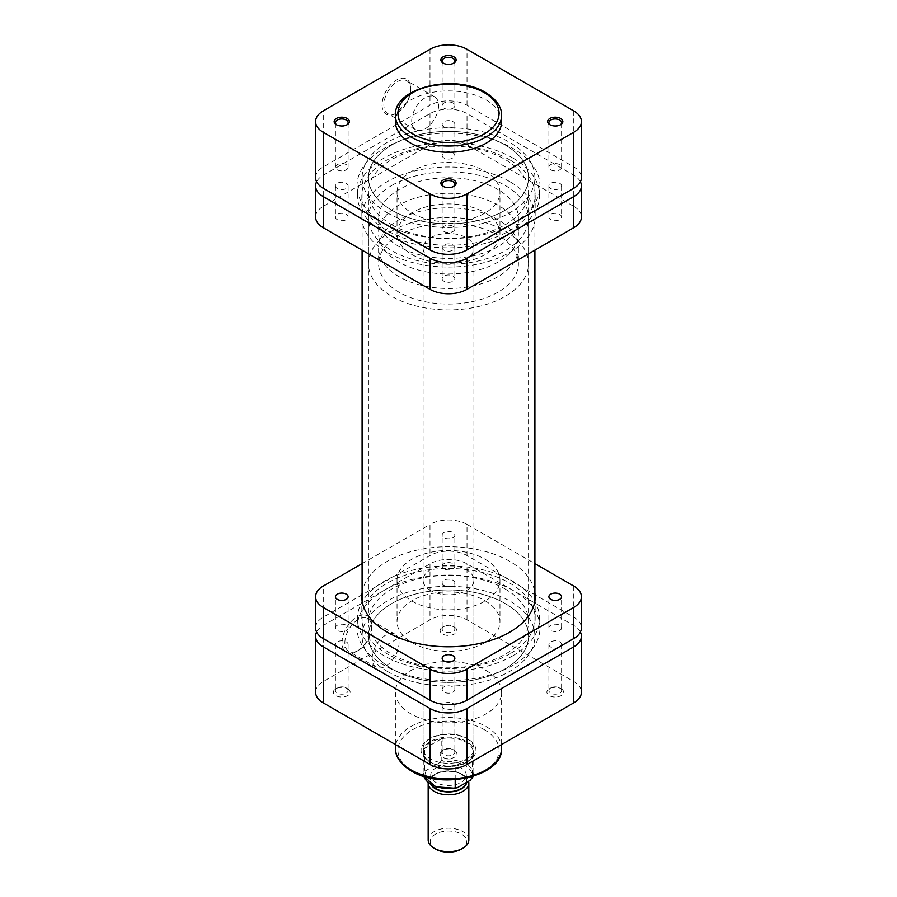 <?xml version="1.0" encoding="UTF-8"?>
<svg xmlns="http://www.w3.org/2000/svg" width="897" height="897" viewBox="0 0 897 897"><rect width="100%" height="100%" fill="white"/><g stroke="black" fill="none" stroke-linecap="round" stroke-linejoin="round"><path stroke-width="0.67" stroke-dasharray="4.49 3.36" d="M505.101 603.49A80.046 46.218 0 0 0 417.867 593.466A80.046 46.218 0 0 0 368.454 636.164A80.046 46.218 0 0 0 391.899 668.848A80.046 46.218 0 0 0 479.133 678.872A80.046 46.218 0 0 0 528.546 636.164A80.046 46.218 0 0 0 505.101 603.49A80.046 46.218 180 0 1 528.546 636.164A80.046 46.218 180 0 1 479.133 678.872A80.046 46.218 180 0 1 391.899 668.848A80.046 46.218 180 0 1 368.454 636.164A80.046 46.218 180 0 1 417.867 593.466A80.046 46.218 180 0 1 505.101 603.49M505.101 144.933A80.046 46.218 0 0 0 417.867 134.909A80.046 46.218 0 0 0 368.454 177.606A80.046 46.218 0 0 0 391.899 210.29A80.046 46.218 0 0 0 479.133 220.303A80.046 46.218 0 0 0 528.546 177.606A80.046 46.218 0 0 0 505.101 144.933A80.046 46.218 0 0 0 417.867 134.909A80.046 46.218 0 0 0 368.454 177.606A80.046 46.218 0 0 0 391.899 210.29A80.046 46.218 0 0 0 479.133 220.303A80.046 46.218 0 0 0 528.546 177.606A80.046 46.218 0 0 0 505.101 144.933M387.403 212.881A86.404 49.884 0 0 0 481.566 223.701A86.404 49.884 0 0 0 534.904 177.606A86.404 49.884 0 0 0 509.597 142.331A86.404 49.884 0 0 0 415.434 131.523A86.404 49.884 0 0 0 362.096 177.606A86.404 49.884 0 0 0 387.403 212.881M387.403 671.438A86.404 49.884 0 0 0 481.566 682.258A86.404 49.884 0 0 0 534.904 636.164A86.404 49.884 0 0 0 509.597 600.9A86.404 49.884 0 0 0 415.434 590.08A86.404 49.884 0 0 0 362.096 636.164A86.404 49.884 0 0 0 387.403 671.438M452.996 626.319L454.431 627.149A8.387 4.844 0 0 0 442.569 627.149A8.387 4.844 0 0 0 442.569 633.988A8.387 4.844 0 0 0 454.431 633.988A8.387 4.844 0 0 0 454.431 627.149L452.996 626.319A6.357 3.666 180 0 1 454.857 628.909A6.357 3.666 180 0 1 450.933 632.295A6.357 3.666 180 0 1 444.004 631.499A6.357 3.666 180 0 1 442.143 628.909A6.357 3.666 180 0 1 444.004 626.319A6.357 3.666 180 0 1 452.996 626.319M346.253 687.943L347.688 688.773A8.387 4.844 0 0 0 335.837 688.773A8.387 4.844 0 0 0 335.837 695.612A8.387 4.844 0 0 0 347.688 695.612A8.387 4.844 0 0 0 347.688 688.773L346.253 687.943A6.357 3.666 180 0 1 348.114 690.533A6.357 3.666 180 0 1 344.19 693.919A6.357 3.666 180 0 1 337.272 693.123A6.357 3.666 180 0 1 335.411 690.533A6.357 3.666 180 0 1 337.272 687.943A6.357 3.666 180 0 1 346.253 687.943M559.728 687.943L561.163 688.773A8.387 4.844 0 0 0 549.312 688.773A8.387 4.844 0 0 0 549.312 695.612A8.387 4.844 0 0 0 561.163 695.612A8.387 4.844 0 0 0 561.163 688.773L559.728 687.943A6.357 3.666 180 0 1 561.589 690.533A6.357 3.666 180 0 1 557.665 693.919A6.357 3.666 180 0 1 550.747 693.123A6.357 3.666 180 0 1 548.886 690.533A6.357 3.666 180 0 1 550.747 687.943A6.357 3.666 180 0 1 559.728 687.943M452.996 749.567L454.431 750.397A8.387 4.844 0 0 0 442.569 750.397A8.387 4.844 0 0 0 442.569 757.236A8.387 4.844 0 0 0 454.431 757.236A8.387 4.844 0 0 0 454.431 750.397L452.996 749.567A6.357 3.666 180 0 1 454.857 752.157A6.357 3.666 180 0 1 450.933 755.543A6.357 3.666 180 0 1 444.004 754.747A6.357 3.666 180 0 1 442.143 752.157A6.357 3.666 180 0 1 444.004 749.567A6.357 3.666 180 0 1 452.996 749.567M466.474 738.253L467.909 739.083A27.448 15.843 0 0 0 429.091 739.083A27.448 15.843 0 0 0 429.091 761.497A27.448 15.843 0 0 0 467.909 761.497A27.448 15.843 0 0 0 467.909 739.083L466.474 738.253A25.408 14.677 180 0 1 473.908 748.625A25.408 14.677 180 0 1 458.221 762.181A25.408 14.677 180 0 1 430.526 759.008A25.408 14.677 180 0 1 423.092 748.625A25.408 14.677 180 0 1 430.526 738.253A25.408 14.677 180 0 1 466.474 738.253M344.863 642.678A18.994 10.966 -60 0 1 358.295 619.412A18.994 10.966 -60 0 1 367.792 618.47A18.994 10.966 -60 0 1 371.728 627.171A18.994 10.966 -60 0 1 358.295 650.437L356.86 651.267A21.023 12.143 120 0 0 371.728 625.512A21.023 12.143 120 0 0 356.86 616.923A21.023 12.143 120 0 0 341.992 642.678A21.023 12.143 120 0 0 356.86 651.267L358.295 650.437A18.994 10.966 -60 0 1 348.798 651.379A18.994 10.966 -60 0 1 344.863 642.678M372.177 658.443A18.994 10.966 -60 0 1 380.463 639.337A18.994 10.966 -60 0 1 395.106 634.246A18.994 10.966 -60 0 1 399.042 642.936A18.994 10.966 -60 0 1 390.744 662.053A18.994 10.966 -60 0 1 376.112 667.144A18.994 10.966 -60 0 1 372.177 658.443M337.272 647.062A6.357 3.666 180 0 1 335.411 644.472A6.357 3.666 180 0 1 339.335 641.075A6.357 3.666 180 0 1 346.253 641.871A6.357 3.666 180 0 1 348.114 644.472A6.357 3.666 180 0 1 344.19 647.858A6.357 3.666 180 0 1 337.272 647.062M444.004 585.438A6.357 3.666 180 0 1 442.143 582.848A6.357 3.666 180 0 1 446.067 579.451A6.357 3.666 180 0 1 452.996 580.247A6.357 3.666 180 0 1 454.857 582.848A6.357 3.666 180 0 1 450.933 586.234A6.357 3.666 180 0 1 444.004 585.438M550.747 647.062A6.357 3.666 180 0 1 548.886 644.472A6.357 3.666 180 0 1 552.81 641.075A6.357 3.666 180 0 1 559.728 641.871A6.357 3.666 180 0 1 561.589 644.472A6.357 3.666 180 0 1 557.665 647.858A6.357 3.666 180 0 1 550.747 647.062M444.004 708.686A6.357 3.666 180 0 1 442.143 706.096A6.357 3.666 180 0 1 446.067 702.699A6.357 3.666 180 0 1 452.996 703.495A6.357 3.666 180 0 1 454.857 706.096A6.357 3.666 180 0 1 450.933 709.482A6.357 3.666 180 0 1 444.004 708.686M505.101 588.959A80.046 46.218 180 0 1 528.546 621.643A80.046 46.218 180 0 1 479.133 664.341A80.046 46.218 180 0 1 391.899 654.328A80.046 46.218 180 0 1 368.454 621.643A80.046 46.218 180 0 1 417.867 578.946A80.046 46.218 180 0 1 505.101 588.959M484.885 559.134A51.465 29.713 180 0 1 499.965 580.146A51.465 29.713 180 0 1 468.189 607.594A51.465 29.713 180 0 1 412.115 601.158A51.465 29.713 180 0 1 397.035 580.146A51.465 29.713 180 0 1 428.811 552.698A51.465 29.713 180 0 1 484.885 559.134M484.885 600.631A51.465 29.713 180 0 1 499.965 621.643A51.465 29.713 180 0 1 468.189 649.092A51.465 29.713 180 0 1 412.115 642.656A51.465 29.713 180 0 1 397.035 621.643A51.465 29.713 180 0 1 428.811 594.195A51.465 29.713 180 0 1 484.885 600.631M430.526 590.518A25.408 14.677 180 0 1 423.092 580.146A25.408 14.677 180 0 1 438.779 566.59A25.408 14.677 180 0 1 466.474 569.774A25.408 14.677 180 0 1 473.908 580.146A25.408 14.677 180 0 1 458.221 593.702A25.408 14.677 180 0 1 430.526 590.518M486.051 670.508A53.114 30.666 180 0 1 501.614 692.192A53.114 30.666 180 0 1 468.828 720.526A53.114 30.666 180 0 1 410.949 713.877A53.114 30.666 180 0 1 395.386 692.192A53.114 30.666 180 0 1 428.172 663.858A53.114 30.666 180 0 1 486.051 670.508M580.404 632.015A26.17 15.114 0 0 0 573.744 625.478L467.012 563.854A26.17 15.114 0 0 0 429.988 563.854L323.256 625.478A26.17 15.114 0 0 0 316.596 632.015M315.587 692.192A26.17 15.114 180 0 1 323.256 681.507L429.988 619.883A26.17 15.114 180 0 1 467.012 619.883L573.744 681.507A26.17 15.114 180 0 1 581.413 692.192M336.857 124.963A6.357 3.666 0 0 0 337.272 125.221L336.375 124.694L337.272 125.221A6.357 3.666 0 0 0 346.253 125.221A6.357 3.666 0 0 0 346.668 124.963M443.6 63.328A6.357 3.666 0 0 0 444.004 63.597L443.107 63.07L444.004 63.597A6.357 3.666 0 0 0 452.996 63.597A6.357 3.666 0 0 0 453.4 63.328M443.6 186.587A6.357 3.666 0 0 0 444.004 186.845L443.107 186.318L444.004 186.845A6.357 3.666 0 0 0 452.996 186.845A6.357 3.666 0 0 0 453.4 186.587M550.332 124.963A6.357 3.666 0 0 0 550.747 125.221L549.85 124.694L550.747 125.221A6.357 3.666 0 0 0 559.728 125.221A6.357 3.666 0 0 0 560.143 124.963M410.725 89.453A18.994 10.966 -60 0 1 397.293 112.719L396.384 113.235A20.261 11.706 120 0 0 410.725 88.411A20.261 11.706 120 0 0 396.384 80.136A20.261 11.706 120 0 0 382.055 104.96A20.261 11.706 120 0 0 396.384 113.235L397.293 112.719A18.994 10.966 -60 0 1 387.784 113.661A18.994 10.966 -60 0 1 383.86 104.96A18.994 10.966 -60 0 1 397.293 81.694A18.994 10.966 -60 0 1 406.79 80.752A18.994 10.966 -60 0 1 410.725 89.453L410.725 88.411M438.577 105.532A18.994 10.966 -60 0 1 430.28 124.649A18.994 10.966 -60 0 1 415.647 129.74A18.994 10.966 -60 0 1 411.712 121.039A18.994 10.966 -60 0 1 419.998 101.922A18.994 10.966 -60 0 1 434.641 96.831A18.994 10.966 -60 0 1 438.577 105.532M452.996 103.02A6.357 3.666 0 0 0 446.067 102.224A6.357 3.666 0 0 0 442.143 105.611A6.357 3.666 0 0 0 444.004 108.201A6.357 3.666 0 0 0 450.933 108.997A6.357 3.666 0 0 0 454.857 105.611A6.357 3.666 0 0 0 452.996 103.02M346.253 164.644A6.357 3.666 0 0 0 339.335 163.848A6.357 3.666 0 0 0 335.411 167.234A6.357 3.666 0 0 0 337.272 169.825A6.357 3.666 0 0 0 344.19 170.621A6.357 3.666 0 0 0 348.114 167.234A6.357 3.666 0 0 0 346.253 164.644M452.996 226.268A6.357 3.666 0 0 0 446.067 225.472A6.357 3.666 0 0 0 442.143 228.858A6.357 3.666 0 0 0 444.004 231.448A6.357 3.666 0 0 0 450.933 232.245A6.357 3.666 0 0 0 454.857 228.858A6.357 3.666 0 0 0 452.996 226.268M559.728 164.644A6.357 3.666 0 0 0 552.81 163.848A6.357 3.666 0 0 0 548.886 167.234A6.357 3.666 0 0 0 550.747 169.825A6.357 3.666 0 0 0 557.665 170.621A6.357 3.666 0 0 0 561.589 167.234A6.357 3.666 0 0 0 559.728 164.644M501.614 121.588A53.114 30.666 0 0 0 486.051 99.903A53.114 30.666 0 0 0 428.172 93.254A53.114 30.666 0 0 0 395.386 121.588M391.899 224.811A80.046 46.218 0 0 0 479.133 234.835A80.046 46.218 0 0 0 528.546 192.137A80.046 46.218 0 0 0 505.101 159.453A80.046 46.218 0 0 0 417.867 149.44A80.046 46.218 0 0 0 368.454 192.137A80.046 46.218 0 0 0 391.899 224.811M412.115 254.636A51.465 29.713 0 0 0 468.189 261.083A51.465 29.713 0 0 0 499.965 233.635A51.465 29.713 0 0 0 484.885 212.623A51.465 29.713 0 0 0 428.811 206.187A51.465 29.713 0 0 0 397.035 233.635A51.465 29.713 0 0 0 412.115 254.636M412.115 213.138A51.465 29.713 0 0 0 468.189 219.586A51.465 29.713 0 0 0 499.965 192.137A51.465 29.713 0 0 0 484.885 171.125A51.465 29.713 0 0 0 428.811 164.689A51.465 29.713 0 0 0 397.035 192.137A51.465 29.713 0 0 0 412.115 213.138M315.587 177.606A26.17 15.114 180 0 1 323.256 166.92L429.988 105.297A26.17 15.114 180 0 1 467.012 105.297L573.744 166.92A26.17 15.114 180 0 1 581.413 177.606M435.561 849.055A18.299 10.562 180 0 1 435.561 834.12A18.299 10.562 180 0 1 461.439 834.12A18.299 10.562 180 0 1 461.439 849.055M468.828 839.928A20.328 11.739 0 0 0 456.281 829.086A20.328 11.739 0 0 0 434.126 831.631A20.328 11.739 0 0 0 428.172 839.928M466.732 782.296A18.299 10.562 0 0 0 461.439 773.943A18.299 10.562 0 0 0 435.561 773.943L434.126 774.773A20.328 11.739 180 0 1 462.874 774.773A20.328 11.739 180 0 1 468.582 781.231M435.92 767.922A17.794 10.271 180 0 1 455.306 765.702A17.794 10.271 180 0 1 466.294 775.187A17.794 10.271 180 0 1 461.08 782.453A17.794 10.271 180 0 1 441.694 784.673A17.794 10.271 180 0 1 430.706 775.187A17.794 10.271 180 0 1 435.92 767.922M432.018 785.279A17.794 10.271 180 0 1 430.706 781.41A17.794 10.271 180 0 1 435.92 774.156A17.794 10.271 180 0 1 455.306 771.925A17.794 10.271 180 0 1 466.294 781.41A17.794 10.271 180 0 1 466.16 782.633M472.966 776.432A24.78 14.307 0 0 0 473.28 774.156A24.78 14.307 0 0 0 441.806 760.376L441.806 738.59L424.64 748.502A24.78 14.307 180 0 1 430.975 742.245A24.78 14.307 180 0 1 441.806 738.59A24.78 14.307 180 0 1 473.28 752.37A24.78 14.307 180 0 1 472.36 756.227A24.78 14.307 180 0 1 466.025 762.484L466.474 762.226A25.408 14.677 0 0 0 466.474 762.215A25.408 14.677 0 0 0 473.908 751.843A25.408 14.677 0 0 0 458.221 738.287A25.408 14.677 0 0 0 430.526 741.471A25.408 14.677 0 0 0 423.092 751.843A25.408 14.677 0 0 0 430.526 762.215A25.408 14.677 0 0 0 466.474 762.226L466.025 762.484A24.78 14.307 180 0 1 455.194 766.139A24.78 14.307 180 0 1 430.975 762.484A24.78 14.307 180 0 1 423.72 752.37A24.78 14.307 180 0 1 424.64 748.502L424.64 770.288A24.78 14.307 0 0 0 423.72 774.156A24.78 14.307 0 0 0 424.034 776.432M497.913 292.254A69.888 40.343 180 0 1 421.758 301A69.888 40.343 180 0 1 378.612 263.718A69.888 40.343 180 0 1 399.087 235.193A69.888 40.343 180 0 1 475.242 226.448A69.888 40.343 180 0 1 518.388 263.718A69.888 40.343 180 0 1 497.913 292.254M497.913 276.691A69.888 40.343 180 0 1 421.758 285.437A69.888 40.343 180 0 1 378.612 248.155A69.888 40.343 180 0 1 399.087 219.63A69.888 40.343 180 0 1 475.242 210.885A69.888 40.343 180 0 1 518.388 248.155A69.888 40.343 180 0 1 497.913 276.691M391.899 185.387A80.046 46.218 180 0 1 479.133 175.375A80.046 46.218 180 0 1 528.546 218.072A80.046 46.218 180 0 1 505.101 250.745A80.046 46.218 180 0 1 417.867 260.769A80.046 46.218 180 0 1 368.454 218.072A80.046 46.218 180 0 1 391.899 185.387M391.899 231.045A80.046 46.218 180 0 1 479.133 221.021A80.046 46.218 180 0 1 528.546 263.718A80.046 46.218 180 0 1 505.101 296.402A80.046 46.218 180 0 1 417.867 306.415A80.046 46.218 180 0 1 368.454 263.718A80.046 46.218 180 0 1 391.899 231.045M497.913 262.159A69.888 40.343 180 0 1 421.758 270.905A69.888 40.343 180 0 1 378.612 233.635A69.888 40.343 180 0 1 399.087 205.099A69.888 40.343 180 0 1 475.242 196.353A69.888 40.343 180 0 1 518.388 233.635A69.888 40.343 180 0 1 497.913 262.159M497.913 246.597A69.888 40.343 180 0 1 421.758 255.342A69.888 40.343 180 0 1 378.612 218.072A69.888 40.343 180 0 1 399.087 189.536A69.888 40.343 180 0 1 475.242 180.79A69.888 40.343 180 0 1 518.388 218.072A69.888 40.343 180 0 1 497.913 246.597M430.526 237.783A25.408 14.677 180 0 1 458.221 234.599A25.408 14.677 180 0 1 473.908 248.155A25.408 14.677 180 0 1 466.474 258.527A25.408 14.677 180 0 1 438.779 261.711A25.408 14.677 180 0 1 423.092 248.155A25.408 14.677 180 0 1 430.526 237.783M455.194 779.706L455.194 766.139L472.36 756.227L472.36 776.611M428.183 782.7A20.328 11.739 180 0 1 434.126 774.773L435.561 773.943A18.299 10.562 0 0 0 431.177 784.808M441.806 760.376L439.788 762.585L426.669 770.153L424.64 770.288M337.272 219.63A6.357 3.666 180 0 1 335.411 217.029A6.357 3.666 180 0 1 339.335 213.643A6.357 3.666 180 0 1 346.253 214.439A6.357 3.666 180 0 1 348.114 217.029A6.357 3.666 180 0 1 344.19 220.427A6.357 3.666 180 0 1 337.272 219.63M337.272 188.505A6.357 3.666 180 0 1 335.411 185.914A6.357 3.666 180 0 1 339.335 182.517A6.357 3.666 180 0 1 346.253 183.313A6.357 3.666 180 0 1 348.114 185.914A6.357 3.666 180 0 1 344.19 189.301A6.357 3.666 180 0 1 337.272 188.505M444.004 158.007A6.357 3.666 180 0 1 442.143 155.405A6.357 3.666 180 0 1 446.067 152.019A6.357 3.666 180 0 1 452.996 152.815A6.357 3.666 180 0 1 454.857 155.405A6.357 3.666 180 0 1 450.933 158.803A6.357 3.666 180 0 1 444.004 158.007M444.004 126.881A6.357 3.666 180 0 1 442.143 124.279A6.357 3.666 180 0 1 446.067 120.893A6.357 3.666 180 0 1 452.996 121.689A6.357 3.666 180 0 1 454.857 124.279A6.357 3.666 180 0 1 450.933 127.677A6.357 3.666 180 0 1 444.004 126.881M550.747 219.63A6.357 3.666 180 0 1 548.886 217.029A6.357 3.666 180 0 1 552.81 213.643A6.357 3.666 180 0 1 559.728 214.439A6.357 3.666 180 0 1 561.589 217.029A6.357 3.666 180 0 1 557.665 220.427A6.357 3.666 180 0 1 550.747 219.63M550.747 188.505A6.357 3.666 180 0 1 548.886 185.914A6.357 3.666 180 0 1 552.81 182.517A6.357 3.666 180 0 1 559.728 183.313A6.357 3.666 180 0 1 561.589 185.914A6.357 3.666 180 0 1 557.665 189.301A6.357 3.666 180 0 1 550.747 188.505M444.004 281.254A6.357 3.666 180 0 1 442.143 278.653A6.357 3.666 180 0 1 446.067 275.267A6.357 3.666 180 0 1 452.996 276.063A6.357 3.666 180 0 1 454.857 278.653A6.357 3.666 180 0 1 450.933 282.05A6.357 3.666 180 0 1 444.004 281.254M444.004 250.128A6.357 3.666 180 0 1 442.143 247.538A6.357 3.666 180 0 1 446.067 244.141A6.357 3.666 180 0 1 452.996 244.937A6.357 3.666 180 0 1 454.857 247.538A6.357 3.666 180 0 1 450.933 250.925A6.357 3.666 180 0 1 444.004 250.128M513.308 223.185A91.483 52.822 0 0 0 539.96 187.148A91.483 52.822 0 0 0 513.185 148.566A91.483 52.822 0 0 0 412.497 137.353A91.483 52.822 0 0 0 357.04 187.148A91.483 52.822 0 0 0 383.692 223.185M512.916 158.051A91.102 52.598 0 0 0 412.654 146.895A91.102 52.598 0 0 0 357.421 196.477A91.102 52.598 0 0 0 384.084 232.435A91.102 52.598 0 0 0 482.373 244.074A91.102 52.598 0 0 0 539.579 196.477A91.102 52.598 0 0 0 512.916 158.051M509.776 181.654A86.661 50.03 0 0 0 415.333 170.811A86.661 50.03 0 0 0 361.839 217.029A86.661 50.03 0 0 0 387.224 252.405A86.661 50.03 0 0 0 481.667 263.258A86.661 50.03 0 0 0 535.161 217.029A86.661 50.03 0 0 0 509.776 181.654M509.776 159.868A86.661 50.03 0 0 0 415.333 149.025A86.661 50.03 0 0 0 361.839 195.243A86.661 50.03 0 0 0 387.224 230.619A86.661 50.03 0 0 0 481.667 241.472A86.661 50.03 0 0 0 535.161 195.243A86.661 50.03 0 0 0 509.776 159.868M383.927 223.319A91.483 52.822 0 0 0 513.073 223.319M580.404 181.755A26.17 15.114 0 0 0 573.744 175.229L467.012 113.594A26.17 15.114 0 0 0 429.988 113.594L323.256 175.229A26.17 15.114 0 0 0 316.596 181.755M429.988 113.594L429.988 144.72L323.256 206.344L323.256 175.229M429.988 144.72A26.17 15.114 180 0 1 467.012 144.72L467.012 113.594M573.744 175.229L573.744 206.344L467.012 144.72M573.744 206.344A26.17 15.114 180 0 1 581.413 217.029M315.587 217.029A26.17 15.114 180 0 1 323.256 206.344M337.272 625.276A6.357 3.666 0 0 0 335.411 627.866A6.357 3.666 0 0 0 339.335 631.253A6.357 3.666 0 0 0 346.253 630.468A6.357 3.666 0 0 0 348.114 627.866A6.357 3.666 0 0 0 344.19 624.48A6.357 3.666 0 0 0 337.272 625.276M444.004 686.9A6.357 3.666 0 0 0 442.143 689.49A6.357 3.666 0 0 0 446.067 692.876A6.357 3.666 0 0 0 452.996 692.092A6.357 3.666 0 0 0 454.857 689.49A6.357 3.666 0 0 0 450.933 686.104A6.357 3.666 0 0 0 444.004 686.9M550.747 625.276A6.357 3.666 0 0 0 548.886 627.866A6.357 3.666 0 0 0 552.81 631.253A6.357 3.666 0 0 0 559.728 630.468A6.357 3.666 0 0 0 561.589 627.866A6.357 3.666 0 0 0 557.665 624.48A6.357 3.666 0 0 0 550.747 625.276M444.004 532.526A6.357 3.666 0 0 0 442.143 535.117A6.357 3.666 0 0 0 446.067 538.514A6.357 3.666 0 0 0 452.996 537.718A6.357 3.666 0 0 0 454.857 535.117A6.357 3.666 0 0 0 450.933 531.73A6.357 3.666 0 0 0 444.004 532.526M444.004 563.652A6.357 3.666 0 0 0 442.143 566.242A6.357 3.666 0 0 0 446.067 569.629A6.357 3.666 0 0 0 452.996 568.833A6.357 3.666 0 0 0 454.857 566.242A6.357 3.666 0 0 0 450.933 562.856A6.357 3.666 0 0 0 444.004 563.652M513.185 665.215A91.483 52.822 180 0 1 412.497 676.428A91.483 52.822 180 0 1 357.04 626.633A91.483 52.822 180 0 1 383.815 590.518A91.483 52.822 180 0 1 482.519 578.834A91.483 52.822 180 0 1 539.96 626.633A91.483 52.822 180 0 1 513.185 665.215M512.916 655.729A91.102 52.598 180 0 1 412.654 666.886A91.102 52.598 180 0 1 357.421 617.293A91.102 52.598 180 0 1 384.084 581.334A91.102 52.598 180 0 1 482.373 569.707A91.102 52.598 180 0 1 539.579 617.293A91.102 52.598 180 0 1 512.916 655.729M362.096 592.917A86.661 50.03 180 0 1 387.224 561.365A86.661 50.03 180 0 1 478.572 549.827A86.661 50.03 180 0 1 534.904 592.917M509.776 653.913A86.661 50.03 180 0 1 415.333 664.755A86.661 50.03 180 0 1 361.839 618.526A86.661 50.03 180 0 1 387.224 583.151A86.661 50.03 180 0 1 481.667 572.308A86.661 50.03 180 0 1 535.161 618.526A86.661 50.03 180 0 1 509.776 653.913M315.587 627.866A26.17 15.114 180 0 1 323.256 617.181L429.988 555.557A26.17 15.114 180 0 1 467.012 555.557L573.744 617.181A26.17 15.114 180 0 1 581.413 627.866M467.012 555.557L467.012 524.431L534.904 563.63M467.012 524.431A26.17 15.114 0 0 0 429.988 524.431L429.988 555.557M362.096 563.63L429.988 524.431M484.257 729.642A50.568 29.197 180 0 1 484.257 770.938A50.568 29.197 180 0 1 412.743 770.938A50.568 29.197 180 0 1 412.743 729.642A50.568 29.197 180 0 1 484.257 729.642M501.614 748.21A53.114 30.666 0 0 0 486.051 726.536A53.114 30.666 0 0 0 428.172 719.887A53.114 30.666 0 0 0 395.386 748.21M323.256 681.507L323.256 625.478M429.988 563.854L429.988 619.883M467.012 619.883L467.012 563.854M573.744 625.478L573.744 681.507M395.386 115.365A53.114 30.666 180 0 1 428.172 87.031A53.114 30.666 180 0 1 486.051 93.68A53.114 30.666 180 0 1 501.614 115.365M429.988 49.279L429.988 105.297M323.256 166.92L323.256 110.903M467.012 105.297L467.012 49.279M573.744 110.903L573.744 166.92M457.212 787.79A23.501 13.567 180 0 1 431.883 784.785A23.501 13.567 180 0 1 426.669 770.153M439.788 762.585A23.501 13.567 180 0 1 465.117 765.59A23.501 13.567 180 0 1 470.331 780.222M323.256 617.181L323.256 586.055M573.744 586.055L573.744 617.181M368.454 192.137L368.454 621.643M534.904 177.606L534.904 250.14M534.904 600.575L534.904 636.164M362.096 177.606L362.096 250.14M362.096 600.575L362.096 636.164M528.546 192.137L528.546 621.643M444.004 626.319L442.569 627.149M337.272 687.943L335.837 688.773M550.747 687.943L549.312 688.773M444.004 749.567L442.569 750.397M430.526 738.253L429.091 739.083M395.106 634.246L367.792 618.47M335.411 644.472L335.411 690.533M442.143 582.848L442.143 628.909M548.886 644.472L548.886 690.533M442.143 706.096L442.143 752.157M499.965 580.146L499.965 621.643M423.092 580.146L423.092 748.625M501.614 692.192L501.614 744.521M395.386 692.192L395.386 744.521M473.908 580.146L473.908 748.625M397.035 580.146L397.035 621.643M454.857 706.096L454.857 752.157M561.589 644.472L561.589 690.533M454.857 582.848L454.857 628.909M348.114 644.472L348.114 690.533M376.112 667.144L348.798 651.379M371.728 627.171L371.728 625.512M415.647 129.74L387.784 113.661M442.143 105.611L442.143 60.996M335.411 167.234L335.411 122.62M442.143 228.858L442.143 184.244M548.886 167.234L548.886 122.62M499.965 233.635L499.965 192.137M397.035 233.635L397.035 192.137M561.589 167.234L561.589 122.62M454.857 228.858L454.857 184.244M348.114 167.234L348.114 122.62M454.857 105.611L454.857 60.996M434.641 96.831L406.79 80.752M559.728 125.221L560.625 124.694M452.996 186.845L453.893 186.318M452.996 63.597L453.893 63.07M346.253 125.221L347.15 124.694M461.439 773.943L462.874 774.773M466.294 775.187L466.294 781.41M378.612 248.155L378.612 263.718M528.546 218.072L528.546 263.718M378.612 218.072L378.612 233.635M473.908 248.155L473.908 751.843M423.092 248.155L423.092 751.843M518.388 218.072L518.388 233.635M368.454 218.072L368.454 263.718M518.388 248.155L518.388 263.718M473.28 752.37L472.988 776.421M423.72 752.37L424.012 776.421M430.706 775.187L430.706 781.41M335.411 185.914L335.411 217.029M442.143 124.279L442.143 155.405M548.886 185.914L548.886 217.029M442.143 247.538L442.143 278.653M357.421 196.477L357.04 187.148M361.839 195.243L361.839 217.029M535.161 195.243L535.161 217.029M539.579 196.477L539.96 187.148M454.857 247.538L454.857 278.653M561.589 185.914L561.589 217.029M454.857 124.279L454.857 155.405M348.114 185.914L348.114 217.029M335.411 627.866L335.411 596.74M442.143 689.49L442.143 658.364M548.886 627.866L548.886 596.74M442.143 566.242L442.143 535.117M357.421 617.293L357.04 626.633M361.839 618.526L361.839 596.74M535.161 618.526L535.161 596.74M539.579 617.293L539.96 626.633M454.857 566.242L454.857 535.117M561.589 627.866L561.589 596.74M454.857 689.49L454.857 658.364M348.114 627.866L348.114 596.74"/><path stroke-width="1.35" d="M316.596 632.015A26.17 15.114 0 0 0 315.587 636.164A26.17 15.114 0 0 0 323.256 646.849L429.988 708.484A26.17 15.114 0 0 0 467.012 708.484L573.744 646.849A26.17 15.114 0 0 0 581.413 636.164A26.17 15.114 0 0 0 580.404 632.015M581.413 636.164L581.413 692.192A26.17 15.114 180 0 1 573.744 702.878L467.012 764.502A26.17 15.114 180 0 1 429.988 764.502L323.256 702.878A26.17 15.114 180 0 1 315.587 692.192L315.587 636.164M336.375 124.694L336.375 124.694A7.625 4.407 180 0 1 336.375 118.471A7.625 4.407 180 0 1 347.15 118.471A7.625 4.407 180 0 1 347.15 124.694A7.625 4.407 180 0 1 336.375 124.694M346.668 124.963A6.357 3.666 0 0 0 348.114 122.62A6.357 3.666 0 0 0 346.253 120.03A6.357 3.666 0 0 0 339.335 119.234A6.357 3.666 0 0 0 335.411 122.62A6.357 3.666 0 0 0 336.857 124.963M443.107 63.07L443.107 63.07A7.625 4.407 180 0 1 443.107 56.847A7.625 4.407 180 0 1 453.893 56.847A7.625 4.407 180 0 1 453.893 63.07A7.625 4.407 180 0 1 443.107 63.07M453.4 63.328A6.357 3.666 0 0 0 454.857 60.996A6.357 3.666 0 0 0 452.996 58.406A6.357 3.666 0 0 0 446.067 57.61A6.357 3.666 0 0 0 442.143 60.996A6.357 3.666 0 0 0 443.6 63.328M443.107 186.318L443.107 186.318A7.625 4.407 180 0 1 443.107 180.095A7.625 4.407 180 0 1 453.893 180.095A7.625 4.407 180 0 1 453.893 186.318A7.625 4.407 180 0 1 443.107 186.318M453.4 186.587A6.357 3.666 0 0 0 454.857 184.244A6.357 3.666 0 0 0 452.996 181.654A6.357 3.666 0 0 0 446.067 180.858A6.357 3.666 0 0 0 442.143 184.244A6.357 3.666 0 0 0 443.6 186.587M549.85 124.694L549.85 124.694A7.625 4.407 180 0 1 549.85 118.471A7.625 4.407 180 0 1 560.625 118.471A7.625 4.407 180 0 1 560.625 124.694A7.625 4.407 180 0 1 549.85 124.694M560.143 124.963A6.357 3.666 0 0 0 561.589 122.62A6.357 3.666 0 0 0 559.728 120.03A6.357 3.666 0 0 0 552.81 119.234A6.357 3.666 0 0 0 548.886 122.62A6.357 3.666 0 0 0 550.332 124.963M410.949 143.273A53.114 30.666 0 0 0 468.828 149.911A53.114 30.666 0 0 0 501.614 121.588L501.614 115.365A53.114 30.666 180 0 1 468.828 143.688A53.114 30.666 180 0 1 410.949 137.039A53.114 30.666 180 0 1 395.386 115.365L395.386 121.588A53.114 30.666 0 0 0 410.949 143.273M581.413 121.588L581.413 177.606A26.17 15.114 180 0 1 573.744 188.292L467.012 249.915A26.17 15.114 180 0 1 429.988 249.915L323.256 188.292A26.17 15.114 180 0 1 315.587 177.606L315.587 121.588A26.17 15.114 0 0 0 323.256 132.274L429.988 193.898A26.17 15.114 0 0 0 467.012 193.898L573.744 132.274A26.17 15.114 0 0 0 581.413 121.588A26.17 15.114 0 0 0 573.744 110.903L467.012 49.279A26.17 15.114 0 0 0 429.988 49.279L323.256 110.903A26.17 15.114 0 0 0 315.587 121.588M428.172 783.07L428.172 839.928A20.328 11.739 0 0 0 434.126 848.226L435.561 849.055A18.299 10.562 180 0 0 461.439 849.055L462.874 848.226A20.328 11.739 0 0 0 468.828 839.928L468.828 783.07A20.328 11.739 180 0 1 462.874 791.378A20.328 11.739 180 0 1 440.719 793.912A20.328 11.739 180 0 1 428.172 783.07A20.328 11.739 180 0 1 428.183 782.7M431.177 784.808A18.299 10.562 0 0 0 461.439 788.878A18.299 10.562 0 0 0 466.732 782.296M468.582 781.231A20.328 11.739 180 0 1 468.828 783.07M466.16 782.633A17.794 10.271 180 0 1 461.08 788.676A17.794 10.271 180 0 1 432.018 785.279M472.36 776.611L472.36 778.013A24.78 14.307 0 0 0 472.966 776.432M424.034 776.432A24.78 14.307 0 0 0 455.194 787.925L455.194 779.706M434.126 848.226A20.328 11.739 0 0 0 462.874 848.226L461.439 849.055M472.988 776.421L470.331 780.222L457.212 787.79L455.194 787.925L455.956 788.317L435.516 786.815L424.012 776.421M316.596 181.755A26.17 15.114 0 0 0 315.587 185.914A26.17 15.114 0 0 0 323.256 196.6L429.988 258.224A26.17 15.114 0 0 0 467.012 258.224L573.744 196.6A26.17 15.114 0 0 0 581.413 185.914A26.17 15.114 0 0 0 580.404 181.755M581.413 185.914L581.413 217.029A26.17 15.114 180 0 1 573.744 227.715L573.744 196.6M467.012 258.224L467.012 289.339L573.744 227.715M467.012 289.339A26.17 15.114 180 0 1 429.988 289.339L429.988 258.224M323.256 196.6L323.256 227.715L429.988 289.339M323.256 227.715A26.17 15.114 180 0 1 315.587 217.029L315.587 185.914M337.272 594.15A6.357 3.666 0 0 0 335.411 596.74A6.357 3.666 0 0 0 339.335 600.138A6.357 3.666 0 0 0 346.253 599.342A6.357 3.666 0 0 0 348.114 596.74A6.357 3.666 0 0 0 344.19 593.354A6.357 3.666 0 0 0 337.272 594.15M444.004 655.774A6.357 3.666 0 0 0 442.143 658.364A6.357 3.666 0 0 0 446.067 661.762A6.357 3.666 0 0 0 452.996 660.966A6.357 3.666 0 0 0 454.857 658.364A6.357 3.666 0 0 0 450.933 654.978A6.357 3.666 0 0 0 444.004 655.774M550.747 594.15A6.357 3.666 0 0 0 548.886 596.74A6.357 3.666 0 0 0 552.81 600.138A6.357 3.666 0 0 0 559.728 599.342A6.357 3.666 0 0 0 561.589 596.74A6.357 3.666 0 0 0 557.665 593.354A6.357 3.666 0 0 0 550.747 594.15M534.904 592.917A86.661 50.03 180 0 1 535.161 596.74A86.661 50.03 180 0 1 509.776 632.127A86.661 50.03 180 0 1 415.333 642.97A86.661 50.03 180 0 1 361.839 596.74A86.661 50.03 180 0 1 362.096 592.917M573.744 638.552L573.744 607.426A26.17 15.114 0 0 0 581.413 596.74L581.413 627.866A26.17 15.114 180 0 1 573.744 638.552L467.012 700.176A26.17 15.114 180 0 1 429.988 700.176L323.256 638.552A26.17 15.114 180 0 1 315.587 627.866L315.587 596.74A26.17 15.114 0 0 0 323.256 607.426L323.256 638.552M429.988 700.176L429.988 669.05L323.256 607.426M429.988 669.05A26.17 15.114 0 0 0 467.012 669.05L467.012 700.176M573.744 607.426L467.012 669.05M581.413 596.74A26.17 15.114 0 0 0 573.744 586.055L534.904 563.63M315.587 596.74A26.17 15.114 0 0 1 323.256 586.055L362.096 563.63M410.949 769.895A53.114 30.666 0 0 0 468.828 776.544A53.114 30.666 0 0 0 501.614 748.21C503.34 776.241 441.806 790.235 411.465 771.061C397.965 762.865 395.061 753.547 395.386 748.21A53.114 30.666 0 0 0 410.949 769.895M467.012 708.484L467.012 764.502M573.744 702.878L573.744 646.849M323.256 646.849L323.256 702.878M429.988 764.502L429.988 708.484M412.743 133.933A50.568 29.197 0 0 0 484.257 133.933A50.568 29.197 0 0 0 484.257 92.638A50.568 29.197 0 0 0 412.743 92.638A50.568 29.197 0 0 0 412.743 133.933M323.256 132.274L323.256 188.292M429.988 249.915L429.988 193.898M573.744 188.292L573.744 132.274M467.012 193.898L467.012 249.915M534.904 250.14L534.904 600.575M362.096 250.14L362.096 600.575M501.614 744.521L501.614 748.21M395.386 744.521L395.386 748.21M501.614 115.365C501.939 110.219 499.225 100.856 485.535 92.514C455.194 73.341 393.66 87.334 395.386 115.365"/></g></svg>
